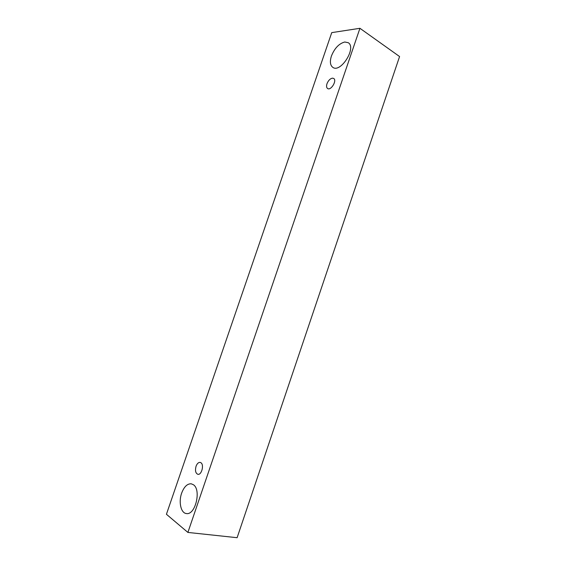 <?xml version="1.0" encoding="UTF-8"?>
<svg xmlns="http://www.w3.org/2000/svg" width="566" height="566" viewBox="0 0 566 566"><rect width="100%" height="100%" fill="white"/><g stroke="black" fill="none" stroke-linecap="round" stroke-linejoin="round"><path stroke-width="0.85" d="M196.041 466.299C197.081 463.596 198.44 462.295 200.116 462.394L200.895 462.712C204.34 464.679 201.602 475.256 197.881 474.315C195.56 473.268 194.952 470.601 196.041 466.299M193.367 484.715C201.538 489.696 195.348 515.492 186.363 513.539C180.901 513.129 178.431 501.964 181.636 493.156C184.07 486.753 187.268 483.633 191.23 483.803L193.367 484.715M344.786 42.004L348.253 42.712C356.856 47.742 340.576 73.417 332.78 67.333C330.155 65.281 329.702 61.51 331.421 56.027C334.591 48.209 339.041 43.532 344.786 42.004M332.426 78.15L333.657 78.426C337.286 80.386 330.933 90.942 327.608 88.522C326.476 87.659 326.264 86.06 326.992 83.726C328.301 80.506 330.112 78.646 332.426 78.15M359.934 28.3L187.898 532.429L166.425 514.275L331.74 32.63L359.934 28.3L399.575 56.543L237.112 537.7L187.898 532.429"/></g></svg>
